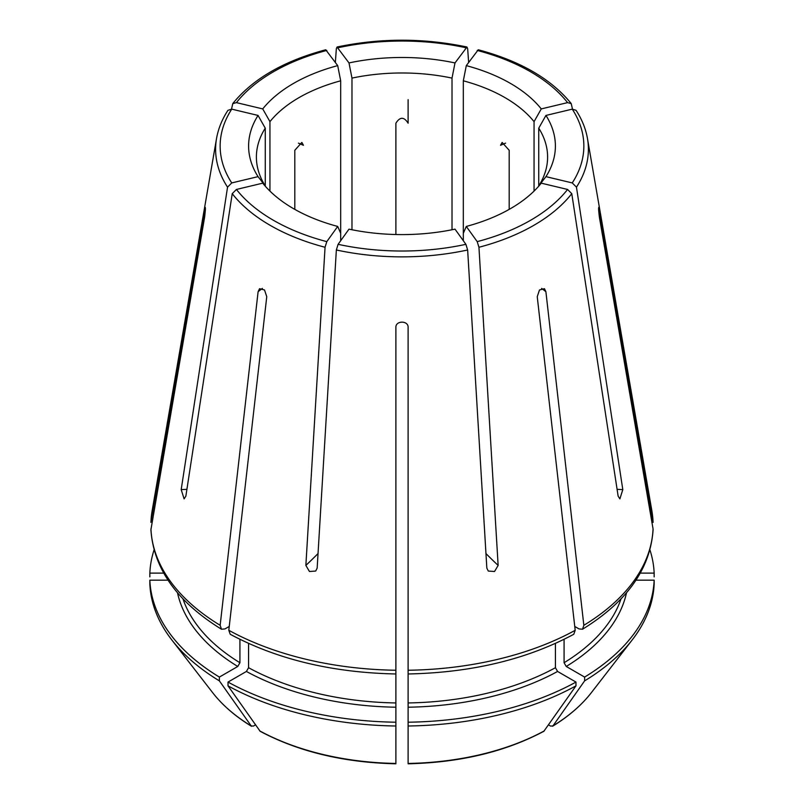 <?xml version="1.0" encoding="UTF-8"?>
<svg xmlns="http://www.w3.org/2000/svg" width="804" height="804" viewBox="0 0 804 804"><rect width="100%" height="100%" fill="white"/><g stroke="black" fill="none" stroke-linecap="round" stroke-linejoin="round"><path stroke-width="1.21" d="M205.291 207.362L150.891 522.369L152.117 510.902A251.119 144.981 0 0 0 150.951 521.776M205.372 209.985A1140.363 931.102 -0 0 0 204.618 210.095C205.663 205.804 205.663 208.156 204.618 217.15L150.901 529.816C153.614 568.76 177.151 601.905 221.492 629.231L220.155 625.301L258.104 291.701L259.541 288.696L264.516 289.973L266.757 296.696L228.808 630.296A251.119 144.981 0 0 0 395.89 670.245L395.89 327.58C395.357 320.344 408.633 320.324 408.11 327.58L408.11 670.245A251.119 144.981 0 0 0 575.192 630.296L537.243 296.696L539.484 289.973L544.459 288.696L545.896 291.701L583.845 625.301A251.119 144.981 0 0 0 653.049 528.841L599.382 217.15C598.337 208.156 598.337 205.804 599.382 210.095L598.709 207.362M653.049 521.776A251.119 144.981 0 0 0 651.883 510.902L653.109 522.369L599.382 210.095A1140.363 931.102 -0 0 0 598.628 209.985M572.478 109.093L571.212 103.615L567.574 102.621L541.263 108.912A153.393 88.561 0 0 0 466.3 65.626L478.269 49.768C520.248 60.993 551.222 78.943 571.232 103.585M325.057 247.27L326.796 241.632L337.7 226.437A153.393 88.561 0 0 1 262.737 183.161L236.426 189.453L232.225 193.674A186.397 107.615 0 0 0 325.057 247.27L305.862 565.423L309.45 571.493L315.701 571.061L317.158 568.126L336.353 249.974A186.397 107.615 0 0 0 467.647 249.974L486.842 568.126L488.299 571.061L494.55 571.493L498.138 565.423L478.943 247.27A186.397 107.615 0 0 0 571.775 193.674L618.135 496.148L619.894 498.872L622.809 489.626L576.458 187.151L572.257 182.93L545.946 176.639L538.74 185.925L538.74 128.168A145.604 84.058 0 0 1 547.604 157.051A145.604 84.058 0 0 1 538.74 185.925L538.74 186.166M232.225 193.674L185.865 496.148L184.106 498.872L181.191 489.626L227.542 187.151L231.743 182.93L258.054 176.639A153.393 88.561 0 0 1 258.054 115.434L231.743 109.143L227.964 110.319M340.685 240.728L340.685 80.802L337.7 65.626A153.393 88.561 0 0 0 262.737 108.912L236.426 102.621L232.788 103.615L231.522 109.093M452.019 229.753L452.019 78.099L455.004 62.933A153.393 88.561 0 0 0 348.996 62.933L337.047 47.064L336.353 48.541L335.358 62.36M455.004 62.933L466.953 47.064L467.647 48.541L468.642 62.36M408.11 99.666L408.11 123.193C404.04 116.68 399.96 116.68 395.89 123.193L395.89 234.527M509.193 209.382L509.193 150.288L502.148 142.439L500.54 145.293A1140.363 658.386 120 0 1 505.585 143.152M294.807 209.382L294.807 150.288L301.852 142.439L303.46 145.293A1140.363 658.386 60 0 0 298.415 143.142M265.26 186.166L265.26 128.168A145.604 84.058 0 0 0 256.396 157.051A145.604 84.058 0 0 0 265.26 185.925L258.054 176.639M269.943 191.081L269.943 121.645L262.737 108.912M340.685 80.802A145.604 84.058 0 0 0 269.943 121.645M351.981 229.753L351.981 78.099L348.996 62.933M452.019 78.099A145.604 84.058 0 0 0 351.981 78.099M463.315 240.728L463.315 80.802L466.3 65.626M534.057 191.081L534.057 121.645A145.604 84.058 0 0 0 463.315 80.802M408.11 724.283L408.11 722.213A252.225 145.624 0 0 0 575.976 682.073L557.594 671.461A226.236 130.62 180 0 1 408.11 707.208L408.11 726.002A252.225 145.624 0 0 0 575.976 685.852L575.976 682.073M555.433 643.421L555.433 667.712A223.18 128.851 180 0 1 408.11 702.947L408.11 670.245M337.7 226.437L340.685 233.291M545.946 176.639A153.393 88.561 0 0 0 545.946 115.434L538.74 128.168M576.036 110.319L572.257 109.143L545.946 115.434M255.471 724.886L253.381 726.092L251.039 725.891A207.462 119.776 180 0 1 212.618 692.626L171.754 639.873A252.225 145.624 0 0 1 149.845 583.955L149.845 580.166L168.006 580.166M149.845 580.166A252.225 145.624 0 0 0 219.381 677.079L237.763 666.466A226.236 130.62 180 0 1 177.493 592.749M171.754 639.873A252.225 145.624 0 0 0 219.381 680.867L219.381 677.079M212.618 692.626C222.366 705.148 235.301 716.364 251.441 726.263L219.381 680.867M221.492 629.231L224.979 628.919L229.24 626.457M237.763 666.466L239.924 662.727L239.924 639.331M635.994 580.166L654.154 580.166A252.225 145.624 0 0 1 584.619 677.079L566.237 666.466L564.076 662.727L564.076 639.331M548.529 724.886L550.619 726.092L552.961 725.891L584.619 680.867A252.225 145.624 0 0 0 632.245 639.873A252.225 145.624 0 0 0 654.154 583.955L654.154 580.166M653.049 528.841L653.099 529.816C650.386 568.76 626.849 601.905 582.508 629.231L579.021 628.919L574.759 626.457M582.508 629.231L583.845 625.301M591.382 692.626C581.634 705.148 568.699 716.364 552.559 726.263L552.961 725.891A207.462 119.776 180 0 0 591.382 692.626L632.245 639.873M584.619 680.867L584.619 677.079M265.26 128.168L258.054 115.434M478.943 247.27L477.204 241.632L466.3 226.437L463.315 233.291M466.3 226.437A153.393 88.561 0 0 0 541.263 183.161L567.574 189.453L571.775 193.674M154.056 549.936A252.225 145.624 0 0 0 149.845 573.111L163.684 573.111M149.845 576.89L149.845 573.111M408.12 763.8C460.129 762.574 505.374 751.74 543.846 731.298L575.976 685.852M544.308 730.876A207.462 119.776 180 0 1 408.11 763.448L408.11 726.002M408.11 707.208L408.11 672.717M555.433 667.712L557.594 671.461M408.12 673.973C471.636 672.657 526.861 659.421 573.775 634.276L575.192 630.296M337.7 65.626L325.731 49.768C283.752 60.993 252.778 78.943 232.768 103.585M336.353 249.974L338.092 244.326L348.996 229.14A153.393 88.561 0 0 0 455.004 229.14L465.908 244.326L467.647 249.974M395.89 670.245L395.89 722.213A252.225 145.624 0 0 1 228.024 682.073L246.406 671.461L248.567 667.712L248.567 643.421M395.89 763.096L395.89 722.213M395.88 763.8C343.871 762.574 298.626 751.74 260.154 731.298L228.024 685.852A252.225 145.624 0 0 0 395.89 726.002M395.88 673.973C332.364 672.657 277.139 659.421 230.225 634.276L228.808 630.296M228.024 685.852L228.024 682.073M640.316 573.111L654.154 573.111A252.225 145.624 0 0 0 649.944 549.936M541.263 108.912L534.057 121.645M654.154 576.89L654.154 573.111M150.951 528.841A251.119 144.981 0 0 0 220.155 625.301M576.458 187.151A186.397 107.615 0 0 0 587.473 138.559L651.883 510.902M227.944 110.319C222.035 119.384 218.236 128.801 216.527 138.559A186.397 107.615 0 0 0 227.542 187.151M236.426 189.453A181.855 104.992 0 0 0 326.796 241.632M572.257 182.93A181.855 104.992 0 0 0 572.257 109.143M239.924 662.727A223.18 128.851 180 0 1 182.95 598.809M626.507 592.749A226.236 130.62 180 0 1 566.237 666.466M621.05 598.809A223.18 128.851 180 0 1 564.076 662.727M231.743 109.143A181.855 104.992 0 0 0 231.743 182.93M477.204 241.632A181.855 104.992 0 0 0 567.574 189.453M326.796 50.441A181.855 104.992 0 0 0 236.426 102.621M338.092 244.326A181.855 104.992 0 0 0 465.908 244.326M395.89 707.208A226.236 130.62 180 0 1 246.406 671.461M395.89 763.448A207.462 119.776 180 0 1 259.692 730.876M395.89 702.947A223.18 128.851 180 0 1 248.567 667.712M465.908 47.737A181.855 104.992 0 0 0 338.092 47.737M567.574 102.621A181.855 104.992 0 0 0 477.204 50.441M262.365 288.395A1140.363 658.386 120 0 0 258.104 291.701M305.862 565.423A1140.363 356.323 103.4 0 0 318.032 553.574M498.138 565.423A1140.363 356.323 76.6 0 1 485.968 553.574M541.635 288.395A1140.363 658.386 60 0 1 545.896 291.701M622.809 489.626A1140.363 860.23 35.7 0 1 617.08 489.314M186.92 489.314A1140.363 860.23 -35.7 0 1 181.191 489.626M216.527 138.559L152.117 510.902M587.473 138.559C585.764 128.801 581.965 119.384 576.056 110.319M337.057 47.014C380.352 37.939 423.648 37.939 466.943 47.014"/></g></svg>
